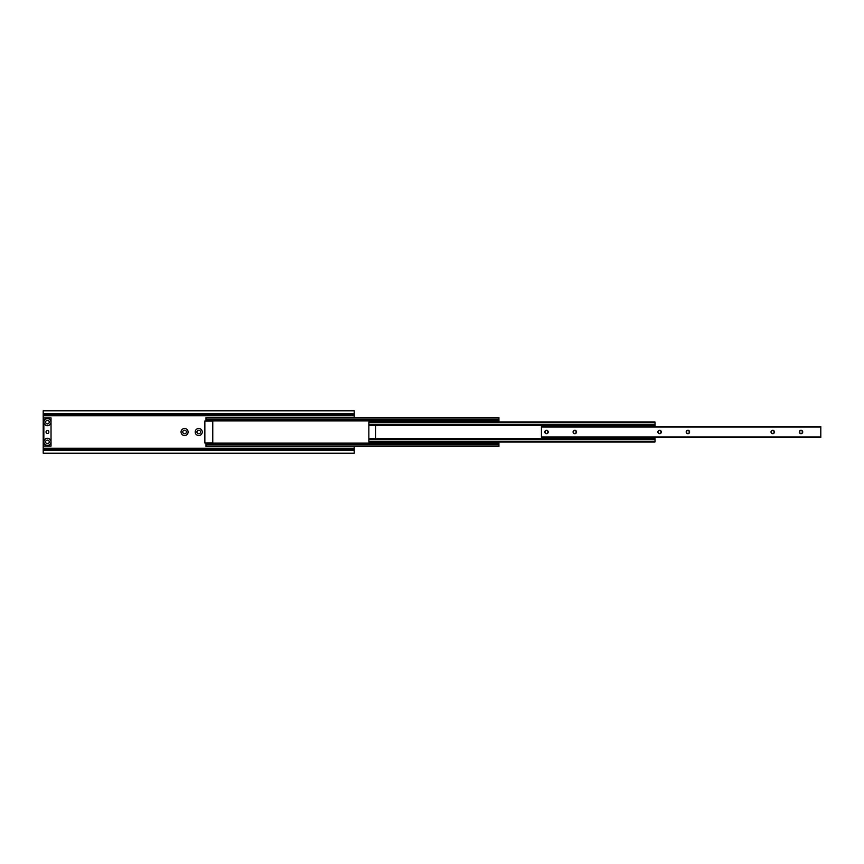 <?xml version="1.0" encoding="UTF-8"?>
<svg xmlns="http://www.w3.org/2000/svg" width="864" height="864" viewBox="0 0 864 864"><rect width="100%" height="100%" fill="white"/><g stroke="black" fill="none" stroke-linecap="round" stroke-linejoin="round"><path stroke-width="1.3" d="M49.248 422.107A1.814 1.814 0 0 0 47.444 420.293A1.814 1.814 0 0 0 45.63 422.107A1.814 1.814 0 0 0 47.444 423.911A1.814 1.814 0 0 0 49.248 422.107M49.248 441.893A1.814 1.814 0 0 0 47.444 440.089A1.814 1.814 0 0 0 45.63 441.893A1.814 1.814 0 0 0 47.444 443.707A1.814 1.814 0 0 0 49.248 441.893M202.252 432A3.532 3.532 0 0 0 198.72 428.468A3.532 3.532 0 0 0 195.188 432A3.532 3.532 0 0 0 198.72 435.532A3.532 3.532 0 0 0 202.252 432M200.534 432A1.814 1.814 0 0 0 198.72 430.186A1.814 1.814 0 0 0 196.906 432A1.814 1.814 0 0 0 198.72 433.814A1.814 1.814 0 0 0 200.534 432M188.114 432A3.532 3.532 0 0 0 184.583 428.468A3.532 3.532 0 0 0 181.051 432A3.532 3.532 0 0 0 184.583 435.532A3.532 3.532 0 0 0 188.114 432M186.386 432A1.814 1.814 0 0 0 184.583 430.186A1.814 1.814 0 0 0 182.768 432A1.814 1.814 0 0 0 184.583 433.814A1.814 1.814 0 0 0 186.386 432M354.24 417.474L354.24 413.726L43.2 413.726L43.2 414.688L354.24 414.688M354.24 449.312L354.24 450.274L43.2 450.274L43.2 449.312L354.24 449.312L354.24 446.526M354.24 450.274L354.24 453.211L43.2 453.211L43.2 450.274M43.2 449.312L43.2 414.688M354.24 413.726L354.24 410.789L43.2 410.789L43.2 413.726M49.28 422.107A1.836 1.836 0 0 1 47.444 423.943A1.836 1.836 0 0 1 45.608 422.107A1.836 1.836 0 0 1 47.444 420.26A1.836 1.836 0 0 1 49.28 422.107M48.859 432A1.415 1.415 0 0 1 47.444 433.415A1.415 1.415 0 0 1 46.03 432A1.415 1.415 0 0 1 47.444 430.585A1.415 1.415 0 0 1 48.859 432M49.28 441.893A1.836 1.836 0 0 1 47.444 443.74A1.836 1.836 0 0 1 45.608 441.893A1.836 1.836 0 0 1 47.444 440.057A1.836 1.836 0 0 1 49.28 441.893M47.444 425.639A3.532 3.532 0 0 1 43.902 422.107A3.532 3.532 0 0 1 47.444 418.565A3.532 3.532 0 0 1 50.976 422.107A3.532 3.532 0 0 1 47.444 425.639M47.444 445.435A3.532 3.532 0 0 1 43.902 441.893A3.532 3.532 0 0 1 47.444 438.361A3.532 3.532 0 0 1 50.976 441.893A3.532 3.532 0 0 1 47.444 445.435M51.03 417.863L51.03 446.137L43.848 446.137L43.848 417.863L51.03 417.863M205.988 446.526L498.928 446.526L205.988 446.526L205.988 445.964L498.928 445.964L498.928 446.526M205.988 443.027L205.988 443.696L498.928 443.696L498.928 445.964M205.988 443.696L205.988 445.964M498.928 442.001L498.928 443.696M205.988 417.474L498.928 417.474L205.988 417.474L205.988 420.304L498.928 420.304L498.928 421.999M205.988 420.304L205.988 420.973M498.928 417.474L498.928 420.304M204.854 443.027L204.854 420.973L212.771 420.973L212.771 443.027L204.854 443.027M368.863 422.561L655.02 422.561L655.02 421.999L368.863 421.999L368.863 439.171L655.02 439.171L655.02 442.001L368.863 442.001L368.863 441.439L655.02 441.439M655.02 437.476L655.02 439.171M368.863 424.829L655.02 424.829L655.02 426.524M655.02 422.561L655.02 424.829M368.863 439.171L368.863 441.439M368.863 438.782L375.646 438.782L375.646 425.218L368.863 425.218M576.504 432A1.706 1.706 0 0 0 574.798 430.294A1.706 1.706 0 0 0 573.08 432A1.706 1.706 0 0 0 574.798 433.706A1.706 1.706 0 0 0 576.504 432M576.212 432A1.415 1.415 0 0 0 574.798 430.585A1.415 1.415 0 0 0 573.383 432A1.415 1.415 0 0 0 574.798 433.415A1.415 1.415 0 0 0 576.212 432M548.23 432A1.706 1.706 0 0 0 546.523 430.294A1.706 1.706 0 0 0 544.806 432A1.706 1.706 0 0 0 546.523 433.706A1.706 1.706 0 0 0 548.23 432M547.938 432A1.415 1.415 0 0 0 546.523 430.585A1.415 1.415 0 0 0 545.108 432A1.415 1.415 0 0 0 546.523 433.415A1.415 1.415 0 0 0 547.938 432M689.612 432A1.706 1.706 0 0 0 687.906 430.294A1.706 1.706 0 0 0 686.189 432A1.706 1.706 0 0 0 687.906 433.706A1.706 1.706 0 0 0 689.612 432M689.31 432A1.415 1.415 0 0 0 687.906 430.585A1.415 1.415 0 0 0 686.491 432A1.415 1.415 0 0 0 687.906 433.415A1.415 1.415 0 0 0 689.31 432M661.338 432A1.706 1.706 0 0 0 659.621 430.294A1.706 1.706 0 0 0 657.914 432A1.706 1.706 0 0 0 659.621 433.706A1.706 1.706 0 0 0 661.338 432M661.036 432A1.415 1.415 0 0 0 659.621 430.585A1.415 1.415 0 0 0 658.206 432A1.415 1.415 0 0 0 659.621 433.415A1.415 1.415 0 0 0 661.036 432M802.721 432A1.706 1.706 0 0 0 801.004 430.294A1.706 1.706 0 0 0 799.297 432A1.706 1.706 0 0 0 801.004 433.706A1.706 1.706 0 0 0 802.721 432M802.418 432A1.415 1.415 0 0 0 801.004 430.585A1.415 1.415 0 0 0 799.589 432A1.415 1.415 0 0 0 801.004 433.415A1.415 1.415 0 0 0 802.418 432M774.436 432A1.706 1.706 0 0 0 772.729 430.294A1.706 1.706 0 0 0 771.023 432A1.706 1.706 0 0 0 772.729 433.706A1.706 1.706 0 0 0 774.436 432M774.144 432A1.415 1.415 0 0 0 772.729 430.585A1.415 1.415 0 0 0 771.314 432A1.415 1.415 0 0 0 772.729 433.415A1.415 1.415 0 0 0 774.144 432M541.426 437.476L820.8 437.476L820.8 426.524L541.426 426.524L541.426 437.476M43.2 415.724L354.24 415.724M43.2 414.698L354.24 414.698M43.2 449.302L354.24 449.302M43.2 448.276L354.24 448.276M205.988 444.269L498.928 444.269M205.988 443.135L498.928 443.135M205.988 420.865L498.928 420.865M205.988 419.731L498.928 419.731M205.988 418.036L498.928 418.036M375.646 438.61L655.02 438.61M375.646 425.39L655.02 425.39M368.863 424.256L655.02 424.256M368.863 439.744L655.02 439.744M541.426 436.914L820.8 436.914M541.426 427.086L820.8 427.086"/></g></svg>
